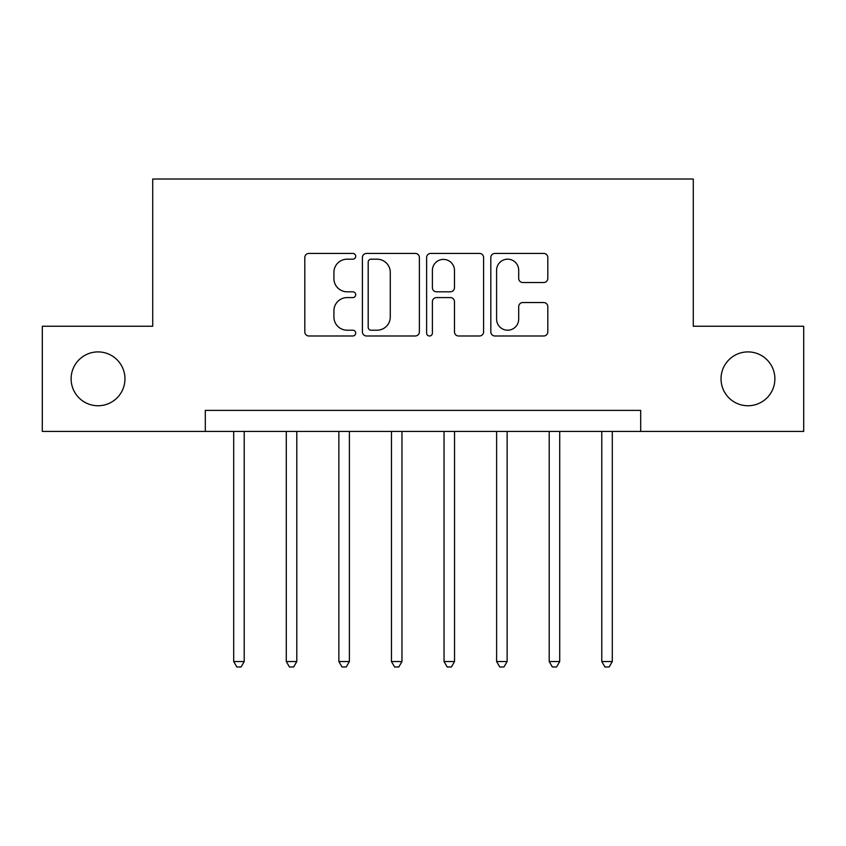 <?xml version="1.0" encoding="UTF-8"?>
<svg xmlns="http://www.w3.org/2000/svg" width="846" height="846" viewBox="0 0 846 846"><rect width="100%" height="100%" fill="white"/><g stroke="black" fill="none" stroke-linecap="round" stroke-linejoin="round"><path stroke-width="1.27" d="M355.701 256.296A2.887 2.887 0 0 0 352.803 253.409L308.938 253.409A4.124 4.124 0 0 0 304.803 257.533L304.803 331.865A4.124 4.124 0 0 0 308.938 335.989L352.803 335.989A2.887 2.887 0 0 0 355.701 333.102A2.887 2.887 0 0 0 352.803 330.204L347.124 330.204A13.208 13.208 0 0 1 333.916 316.996L333.916 310.799A13.208 13.208 0 0 1 347.124 297.591L352.803 297.591A2.887 2.887 0 0 0 355.701 294.694A2.887 2.887 0 0 0 352.803 291.807L347.124 291.807A13.208 13.208 0 0 1 333.916 278.598L333.916 272.401A13.208 13.208 0 0 1 347.124 259.183L352.803 259.183A2.887 2.887 0 0 0 355.701 256.296M721.035 378.828A26.924 26.924 0 0 0 747.959 405.752A26.924 26.924 0 0 0 774.883 378.828A26.924 26.924 0 0 0 747.959 351.904A26.924 26.924 0 0 0 721.035 378.828M71.117 378.828A26.924 26.924 0 0 0 98.041 405.752A26.924 26.924 0 0 0 124.965 378.828A26.924 26.924 0 0 0 98.041 351.904A26.924 26.924 0 0 0 71.117 378.828M543.671 282.522A4.124 4.124 0 0 0 547.806 278.387L547.806 257.533A4.124 4.124 0 0 0 543.671 253.409L494.952 253.409A4.124 4.124 0 0 0 490.817 257.533L490.817 331.865A4.124 4.124 0 0 0 494.952 335.989L543.671 335.989A4.124 4.124 0 0 0 547.806 331.865L547.806 306.675A4.124 4.124 0 0 0 543.671 302.54L522.817 302.54A4.124 4.124 0 0 0 518.693 306.675L518.693 319.164A11.04 11.04 0 0 1 507.642 330.204A11.04 11.04 0 0 1 496.602 319.164L496.602 270.234A11.04 11.04 0 0 1 507.642 259.183A11.04 11.04 0 0 1 518.693 270.234L518.693 278.387A4.124 4.124 0 0 0 522.817 282.522L543.671 282.522M205.303 431.418L42.3 431.418L42.3 326.249L152.724 326.249L152.724 179.014L693.276 179.014L693.276 326.249L803.7 326.249L803.7 431.418L640.697 431.418L640.697 410.384L205.303 410.384L205.303 431.418L640.697 431.418M419.383 257.533A4.124 4.124 0 0 0 415.259 253.409L366.53 253.409A4.124 4.124 0 0 0 362.405 257.533L362.405 331.865A4.124 4.124 0 0 0 366.53 335.989L415.259 335.989A4.124 4.124 0 0 0 419.383 331.865L419.383 257.533M430.741 253.409L479.471 253.409A4.124 4.124 0 0 1 483.595 257.533L483.595 331.865A4.124 4.124 0 0 1 479.471 335.989L458.617 335.989A4.124 4.124 0 0 1 454.482 331.865L454.482 301.715A4.124 4.124 0 0 0 450.358 297.591L436.525 297.591A4.124 4.124 0 0 0 432.391 301.715L432.391 333.102A2.887 2.887 0 0 1 429.504 335.989A2.887 2.887 0 0 1 426.617 333.102L426.617 257.533A4.124 4.124 0 0 1 430.741 253.409M371.077 259.183A2.887 2.887 0 0 0 368.19 262.08L368.19 327.317A2.887 2.887 0 0 0 371.077 330.204L377.062 330.204A13.208 13.208 0 0 0 390.281 316.996L390.281 272.401A13.208 13.208 0 0 0 377.062 259.183L371.077 259.183M454.482 270.434A11.04 11.04 0 0 0 443.441 259.394A11.04 11.04 0 0 0 432.391 270.434L432.391 287.682A4.124 4.124 0 0 0 436.525 291.807L450.358 291.807A4.124 4.124 0 0 0 454.482 287.682L454.482 270.434M233.697 431.418L233.697 661.519L244.219 661.519L244.219 431.418M244.219 661.519L241.068 666.986L236.859 666.986L233.697 661.519M286.286 431.418L286.286 661.519L296.798 661.519L296.798 431.418M296.798 661.519L293.647 666.986L289.438 666.986L286.286 661.519M338.865 431.418L338.865 661.519L349.387 661.519L349.387 431.418M349.387 661.519L346.226 666.986L342.027 666.986L338.865 661.519M391.455 431.418L391.455 661.519L401.966 661.519L401.966 431.418M401.966 661.519L398.815 666.986L394.606 666.986L391.455 661.519M444.034 431.418L444.034 661.519L454.545 661.519L454.545 431.418M454.545 661.519L451.394 666.986L447.185 666.986L444.034 661.519M496.613 431.418L496.613 661.519L507.135 661.519L507.135 431.418M507.135 661.519L503.973 666.986L499.775 666.986L496.613 661.519M549.202 431.418L549.202 661.519L559.714 661.519L559.714 431.418M559.714 661.519L556.562 666.986L552.353 666.986L549.202 661.519M601.781 431.418L601.781 661.519L612.303 661.519L612.303 431.418M612.303 661.519L609.141 666.986L604.932 666.986L601.781 661.519"/></g></svg>
